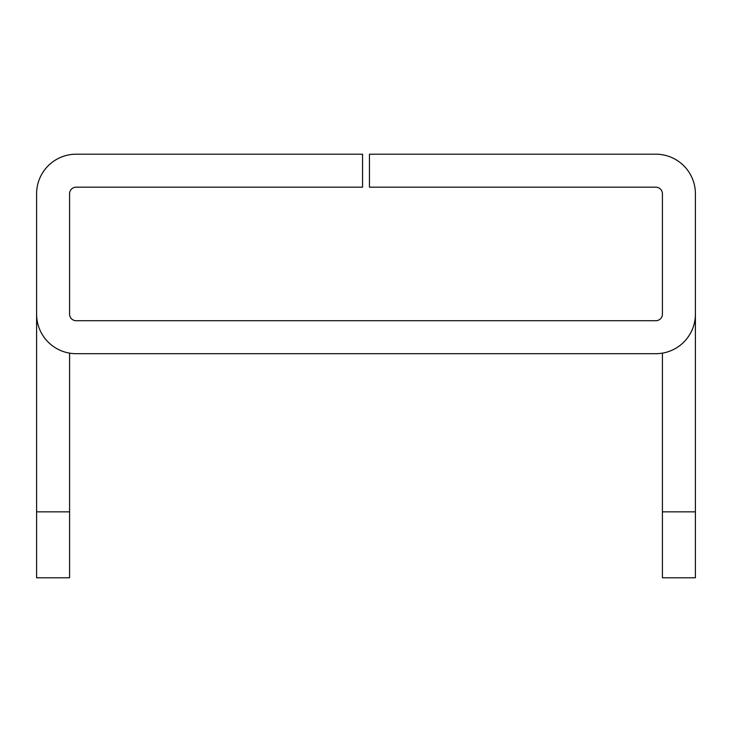 <?xml version="1.0" encoding="UTF-8"?>
<svg xmlns="http://www.w3.org/2000/svg" width="732" height="732" viewBox="0 0 732 732"><rect width="100%" height="100%" fill="white"/><g stroke="black" fill="none" stroke-linecap="round" stroke-linejoin="round"><path stroke-width="1.1" d="M695.4 314.12A39.565 39.565 0 0 1 655.835 353.684L76.165 353.684A39.565 39.565 0 0 1 36.6 314.12L36.6 193.77A39.565 39.565 0 0 1 76.165 154.205L362.56 154.205L362.56 187.172L76.165 187.172A6.597 6.597 0 0 0 69.577 193.77L69.577 314.12A6.597 6.597 0 0 0 76.165 320.717L655.835 320.717A6.597 6.597 0 0 0 662.423 314.12L662.423 193.77A6.597 6.597 0 0 0 655.835 187.172L369.44 187.172L369.44 154.205L655.835 154.205A39.565 39.565 0 0 1 695.4 193.77L695.4 577.795L662.423 577.795L662.423 353.135M36.6 314.12L36.6 577.795L69.577 577.795L69.577 353.135M36.6 511.851L69.577 511.851M695.4 511.851L662.423 511.851"/></g></svg>
